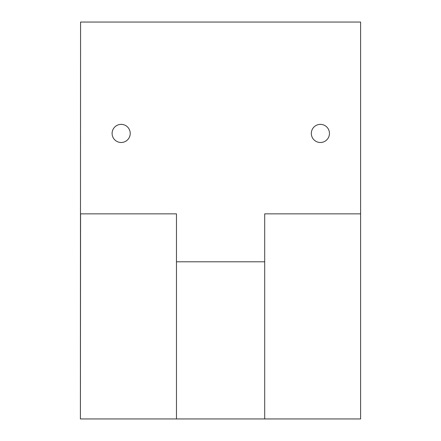 <?xml version="1.0" encoding="UTF-8"?>
<svg xmlns="http://www.w3.org/2000/svg" width="441" height="441" viewBox="0 0 441 441"><rect width="100%" height="100%" fill="white"/><g stroke="black" fill="none" stroke-linecap="round" stroke-linejoin="round"><path stroke-width="0.66" d="M264.699 418.95L264.699 261.805L176.472 261.805L176.472 213.852L80.571 213.852L80.4 418.95L80.571 22.05L360.6 22.05L360.6 418.95L80.571 418.95M176.472 261.805L176.472 418.95M320.392 124.368A9.063 9.063 0 0 1 329.455 133.43A9.063 9.063 0 0 1 320.392 142.493A9.063 9.063 0 0 1 311.329 133.43A9.063 9.063 0 0 1 320.392 124.368M264.699 261.805L264.699 213.852L360.6 213.852M130.227 133.43A9.063 9.063 0 0 1 121.165 142.493A9.063 9.063 0 0 1 112.102 133.43A9.063 9.063 0 0 1 121.165 124.368A9.063 9.063 0 0 1 130.227 133.43"/></g></svg>
